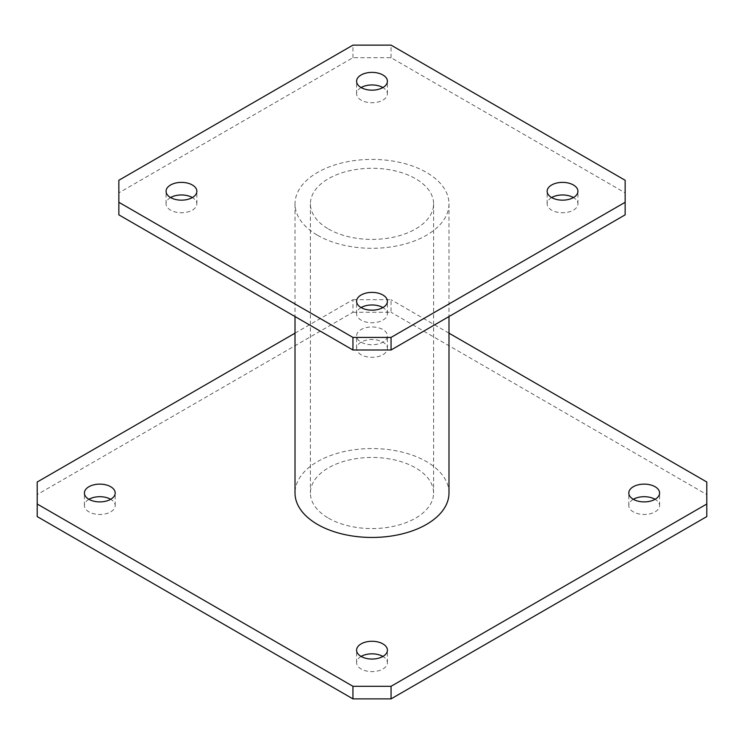 <?xml version="1.0" encoding="UTF-8"?>
<svg xmlns="http://www.w3.org/2000/svg" width="744" height="744" viewBox="0 0 744 744"><rect width="100%" height="100%" fill="white"/><g stroke="black" fill="none" stroke-linecap="round" stroke-linejoin="round"><path stroke-width="0.56" stroke-dasharray="3.72 2.79" d="M295.015 333.163L352.944 299.711L352.944 312.285L37.2 494.583L37.2 482.01M352.944 312.285L391.056 312.285L391.056 299.711L352.944 299.711M706.8 516.578L706.8 494.583L391.056 312.285M37.2 494.583L37.2 516.578M88.917 499.298L88.917 499.298A15.401 8.891 0 0 0 84.407 505.576A15.401 8.891 0 0 0 88.917 511.863A15.401 8.891 0 0 0 105.695 513.797A15.401 8.891 0 0 0 115.199 505.576A15.401 8.891 0 0 0 110.689 499.298M361.11 342.147A15.401 8.891 0 0 0 356.599 348.434A15.401 8.891 0 0 0 361.11 354.711A15.401 8.891 0 0 0 377.896 356.646A15.401 8.891 0 0 0 387.401 348.434A15.401 8.891 0 0 0 377.896 340.213A15.401 8.891 0 0 0 361.11 342.147A15.401 8.891 0 0 0 377.896 344.072A15.401 8.891 0 0 0 387.401 335.86A15.401 8.891 0 0 0 372 326.969A15.401 8.891 0 0 0 356.599 335.86A15.401 8.891 0 0 0 361.11 342.147M361.11 656.441L361.11 656.441A15.401 8.891 0 0 0 356.599 662.727A15.401 8.891 0 0 0 361.11 669.014A15.401 8.891 0 0 0 377.896 670.939A15.401 8.891 0 0 0 387.401 662.727A15.401 8.891 0 0 0 382.89 656.441M633.311 499.298L633.311 499.298A15.401 8.891 0 0 0 628.801 505.576A15.401 8.891 0 0 0 633.311 511.863A15.401 8.891 0 0 0 650.089 513.797A15.401 8.891 0 0 0 659.593 505.576A15.401 8.891 0 0 0 655.083 499.298M448.985 333.163L391.056 299.711M448.985 493.012A76.985 44.445 0 0 0 372 448.558A76.985 44.445 0 0 0 295.015 493.012M706.8 494.583L706.8 482.01M317.558 235.281A76.985 44.445 0 0 0 401.462 244.916A76.985 44.445 0 0 0 448.985 203.847A76.985 44.445 0 0 0 372 159.402A76.985 44.445 0 0 0 295.015 203.847A76.985 44.445 0 0 0 317.558 235.281M625.146 214.849L625.146 192.845L391.056 57.697L352.944 57.697L118.854 192.845L118.854 214.849M361.11 87.56L361.11 87.56A15.401 8.891 0 0 0 356.599 93.846A15.401 8.891 0 0 0 361.11 100.124A15.401 8.891 0 0 0 377.896 102.058A15.401 8.891 0 0 0 387.401 93.846A15.401 8.891 0 0 0 382.89 87.56M551.648 197.56L551.648 197.56A15.401 8.891 0 0 0 547.138 203.847A15.401 8.891 0 0 0 551.648 210.133A15.401 8.891 0 0 0 568.425 212.059A15.401 8.891 0 0 0 577.93 203.847A15.401 8.891 0 0 0 573.429 197.56M170.571 197.56L170.571 197.56A15.401 8.891 0 0 0 166.07 203.847A15.401 8.891 0 0 0 170.571 210.133A15.401 8.891 0 0 0 187.358 212.059A15.401 8.891 0 0 0 196.862 203.847A15.401 8.891 0 0 0 192.352 197.56M361.11 307.57L361.11 307.57A15.401 8.891 0 0 0 356.599 313.856A15.401 8.891 0 0 0 361.11 320.134A15.401 8.891 0 0 0 377.896 322.068A15.401 8.891 0 0 0 387.401 313.856A15.401 8.891 0 0 0 382.89 307.57M352.944 57.697L352.944 45.124M118.854 192.845L118.854 180.271M391.056 57.697L391.056 45.124M625.146 192.845L625.146 180.271M328.448 518.149A61.594 35.563 0 0 0 395.566 525.859A61.594 35.563 0 0 0 433.594 493.012A61.594 35.563 0 0 0 372 457.448A61.594 35.563 0 0 0 310.406 493.012A61.594 35.563 0 0 0 328.448 518.149M328.448 228.994A61.594 35.563 0 0 0 395.566 236.704A61.594 35.563 0 0 0 433.594 203.847A61.594 35.563 0 0 0 372 168.284A61.594 35.563 0 0 0 310.406 203.847A61.594 35.563 0 0 0 328.448 228.994M115.199 505.576L115.199 493.012M84.407 505.576L84.407 493.012M387.401 348.434L387.401 335.86M356.599 348.434L356.599 335.86M387.401 662.727L387.401 650.154M356.599 662.727L356.599 650.154M659.593 505.576L659.593 493.012M628.801 505.576L628.801 493.012M295.015 203.847L295.015 316.544M448.985 203.847L448.985 316.544M387.401 93.846L387.401 81.273M356.599 93.846L356.599 81.273M577.93 203.847L577.93 191.273M547.138 203.847L547.138 191.273M196.862 203.847L196.862 191.273M166.07 203.847L166.07 191.273M387.401 313.856L387.401 301.283M356.599 313.856L356.599 301.283M310.406 203.847L310.406 493.012M433.594 203.847L433.594 493.012"/><path stroke-width="1.12" d="M295.015 333.163L37.2 482.01L37.2 504.004L352.944 686.303L391.056 686.303L706.8 504.004L706.8 482.01L448.985 333.163M37.2 504.004L37.2 516.578L352.944 698.876L391.056 698.876L706.8 516.578L706.8 504.004M110.689 499.298A15.401 8.891 0 0 0 88.917 499.298A15.401 8.891 0 0 0 105.695 501.224A15.401 8.891 0 0 0 115.199 493.012A15.401 8.891 0 0 0 99.808 484.121A15.401 8.891 0 0 0 84.407 493.012A15.401 8.891 0 0 0 88.917 499.298M382.89 656.441A15.401 8.891 0 0 0 361.11 656.441A15.401 8.891 0 0 0 377.896 658.375A15.401 8.891 0 0 0 387.401 650.154A15.401 8.891 0 0 0 372 641.272A15.401 8.891 0 0 0 356.599 650.154A15.401 8.891 0 0 0 361.11 656.441M655.083 499.298A15.401 8.891 0 0 0 633.311 499.298A15.401 8.891 0 0 0 650.089 501.224A15.401 8.891 0 0 0 659.593 493.012A15.401 8.891 0 0 0 644.192 484.121A15.401 8.891 0 0 0 628.801 493.012A15.401 8.891 0 0 0 633.311 499.298M295.015 316.544L295.015 493.012A76.985 44.445 0 0 0 317.558 524.436A76.985 44.445 0 0 0 401.462 534.071A76.985 44.445 0 0 0 448.985 493.012L448.985 316.544M352.944 698.876L352.944 686.303M391.056 698.876L391.056 686.303M118.854 202.275L118.854 214.849L352.944 349.996L391.056 349.996L625.146 214.849L625.146 180.271L391.056 45.124L352.944 45.124L118.854 180.271L118.854 202.275L352.944 337.423L391.056 337.423L625.146 202.275M382.89 87.56A15.401 8.891 0 0 0 361.11 87.56A15.401 8.891 0 0 0 377.896 89.485A15.401 8.891 0 0 0 387.401 81.273A15.401 8.891 0 0 0 372 72.382A15.401 8.891 0 0 0 356.599 81.273A15.401 8.891 0 0 0 361.11 87.56M573.429 197.56A15.401 8.891 0 0 0 551.648 197.56A15.401 8.891 0 0 0 568.425 199.485A15.401 8.891 0 0 0 577.93 191.273A15.401 8.891 0 0 0 562.538 182.382A15.401 8.891 0 0 0 547.138 191.273A15.401 8.891 0 0 0 551.648 197.56M192.352 197.56A15.401 8.891 0 0 0 170.571 197.56A15.401 8.891 0 0 0 187.358 199.485A15.401 8.891 0 0 0 196.862 191.273A15.401 8.891 0 0 0 181.462 182.382A15.401 8.891 0 0 0 166.07 191.273A15.401 8.891 0 0 0 170.571 197.56M382.89 307.57A15.401 8.891 0 0 0 361.11 307.57A15.401 8.891 0 0 0 377.896 309.495A15.401 8.891 0 0 0 387.401 301.283A15.401 8.891 0 0 0 372 292.392A15.401 8.891 0 0 0 356.599 301.283A15.401 8.891 0 0 0 361.11 307.57M352.944 349.996L352.944 337.423M391.056 349.996L391.056 337.423"/></g></svg>
